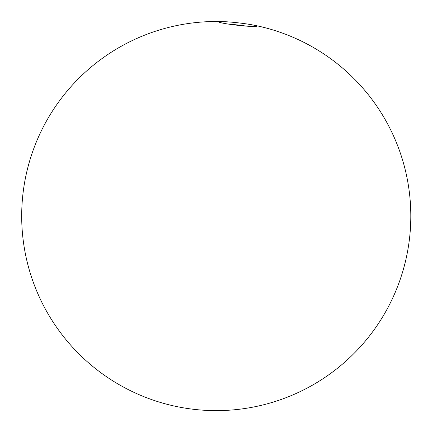 <?xml version="1.0" encoding="UTF-8"?>
<svg xmlns="http://www.w3.org/2000/svg" width="432" height="432" viewBox="0 0 432 432"><rect width="100%" height="100%" fill="white"/><g stroke="black" fill="none" stroke-linecap="round" stroke-linejoin="round"><path stroke-width="0.65" d="M246.434 26.131A16.54 1.091 6.4 0 0 228.89 24.16M221.335 21.6A18.943 1.247 -173.6 0 1 223.976 21.654A18.943 1.247 -173.6 0 1 251.78 24.77A18.943 1.247 -173.6 0 1 256.543 26.249A18.943 1.247 -173.6 0 1 254.237 26.492A18.943 1.247 -173.6 0 1 233.707 24.818A18.943 1.247 -173.6 0 1 219.008 22.037A18.943 1.247 -173.6 0 1 221.335 21.6M223.976 21.654A194.562 194.562 0 0 0 43.54 305.651A194.562 194.562 0 0 0 379.631 321.705A194.562 194.562 0 0 0 251.78 24.77"/></g></svg>
